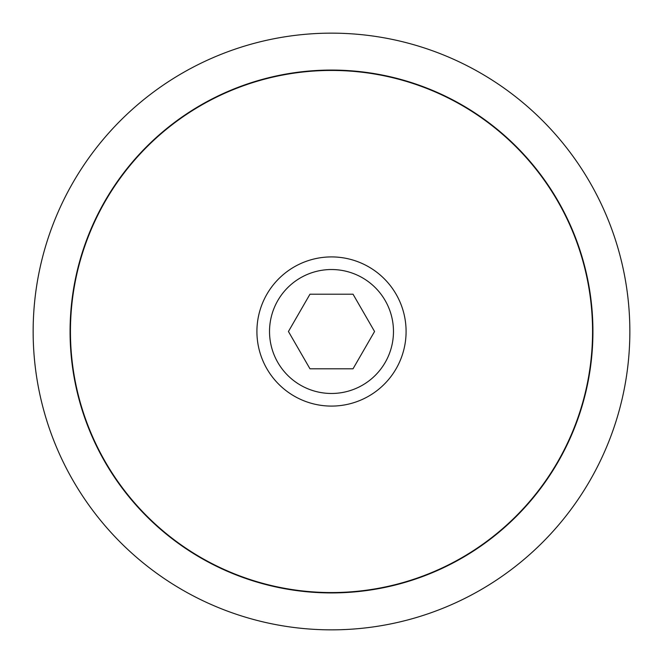 <?xml version="1.0" encoding="UTF-8"?>
<svg xmlns="http://www.w3.org/2000/svg" width="663" height="663" viewBox="0 0 663 663"><rect width="100%" height="100%" fill="white"/><g stroke="black" fill="none" stroke-linecap="round" stroke-linejoin="round"><path stroke-width="0.99" d="M592.556 331.5A261.056 261.056 0 0 0 331.5 70.444A261.056 261.056 0 0 0 70.444 331.5A261.056 261.056 0 0 0 331.5 592.556A261.056 261.056 0 0 0 592.556 331.5M256.913 331.5A74.588 74.588 0 0 0 331.5 406.087A74.588 74.588 0 0 0 406.087 331.5A74.588 74.588 0 0 0 331.5 256.913A74.588 74.588 0 0 0 256.913 331.5M269.526 331.5A61.974 61.974 0 0 0 331.5 393.474A61.974 61.974 0 0 0 393.474 331.5A61.974 61.974 0 0 0 331.5 269.526A61.974 61.974 0 0 0 269.526 331.5M592.929 331.5A261.429 261.429 0 0 1 331.5 592.929A261.429 261.429 0 0 1 70.071 331.5A261.429 261.429 0 0 1 331.5 70.071A261.429 261.429 0 0 1 592.929 331.5M33.15 331.5A298.35 298.35 0 0 0 331.5 629.85A298.35 298.35 0 0 0 629.85 331.5A298.35 298.35 0 0 0 331.5 33.15A298.35 298.35 0 0 0 33.15 331.5M309.969 368.794L288.438 331.5L309.969 294.206L353.031 294.206L374.562 331.5L353.031 368.794L309.969 368.794"/></g></svg>
